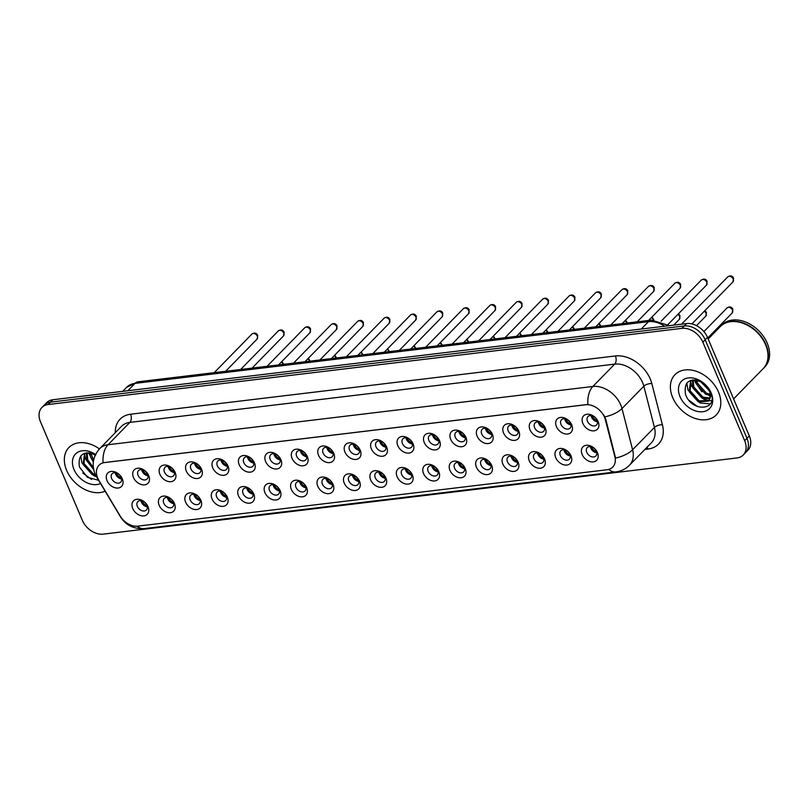 <?xml version="1.0" encoding="UTF-8"?>
<svg xmlns="http://www.w3.org/2000/svg" width="810" height="810" viewBox="0 0 810 810"><rect width="100%" height="100%" fill="white"/><g stroke="black" fill="none" stroke-linecap="round" stroke-linejoin="round"><path stroke-width="1.21" d="M174.444 503.496A9.609 6.925 44.3 0 1 170.333 512.71A9.609 6.925 44.3 0 1 159.175 505.329A9.609 6.925 44.3 0 1 163.296 496.115A9.609 6.925 44.3 0 1 174.444 503.496M163.782 503.192A6.004 4.333 -135.7 0 0 168.085 507.404A6.004 4.333 -135.7 0 0 172.854 506.817A6.004 4.333 -135.7 0 0 173.33 502.048A6.004 4.333 -135.7 0 0 169.037 497.846A6.004 4.333 -135.7 0 0 164.258 498.423A6.004 4.333 -135.7 0 0 163.782 503.192M200.88 500.317A9.609 6.925 44.3 0 1 196.769 509.53A9.609 6.925 44.3 0 1 185.611 502.149A9.609 6.925 44.3 0 1 189.732 492.936A9.609 6.925 44.3 0 1 200.88 500.317M190.218 500.023A6.004 4.333 -135.7 0 0 194.522 504.225A6.004 4.333 -135.7 0 0 199.29 503.648A6.004 4.333 -135.7 0 0 199.766 498.869A6.004 4.333 -135.7 0 0 195.473 494.667A6.004 4.333 -135.7 0 0 190.694 495.244A6.004 4.333 -135.7 0 0 190.218 500.023M227.316 497.137A9.609 6.925 44.3 0 1 223.206 506.351A9.609 6.925 44.3 0 1 212.048 498.97A9.609 6.925 44.3 0 1 216.169 489.756A9.609 6.925 44.3 0 1 227.316 497.137M216.655 496.844A6.004 4.333 -135.7 0 0 220.958 501.046A6.004 4.333 -135.7 0 0 225.727 500.469A6.004 4.333 -135.7 0 0 226.203 495.69A6.004 4.333 -135.7 0 0 221.91 491.488A6.004 4.333 -135.7 0 0 217.131 492.075A6.004 4.333 -135.7 0 0 216.655 496.844M253.753 493.958A9.609 6.925 44.3 0 1 249.642 503.172A9.609 6.925 44.3 0 1 238.484 495.801A9.609 6.925 44.3 0 1 242.605 486.587A9.609 6.925 44.3 0 1 253.753 493.958M243.091 493.665A6.004 4.333 -135.7 0 0 247.394 497.867A6.004 4.333 -135.7 0 0 252.163 497.289A6.004 4.333 -135.7 0 0 252.639 492.52A6.004 4.333 -135.7 0 0 248.346 488.308A6.004 4.333 -135.7 0 0 243.567 488.896A6.004 4.333 -135.7 0 0 243.091 493.665M280.189 490.779A9.609 6.925 44.3 0 1 276.078 499.993A9.609 6.925 44.3 0 1 264.921 492.622A9.609 6.925 44.3 0 1 269.042 483.408A9.609 6.925 44.3 0 1 280.189 490.779M269.538 490.485A6.004 4.333 -135.7 0 0 273.831 494.687A6.004 4.333 -135.7 0 0 278.6 494.11A6.004 4.333 -135.7 0 0 279.075 489.341A6.004 4.333 -135.7 0 0 274.782 485.139A6.004 4.333 -135.7 0 0 270.003 485.716A6.004 4.333 -135.7 0 0 269.538 490.485M306.625 487.61A9.609 6.925 44.3 0 1 302.515 496.824A9.609 6.925 44.3 0 1 291.357 489.442A9.609 6.925 44.3 0 1 295.478 480.229A9.609 6.925 44.3 0 1 306.625 487.61M295.974 487.306A6.004 4.333 -135.7 0 0 300.267 491.518A6.004 4.333 -135.7 0 0 305.036 490.931A6.004 4.333 -135.7 0 0 305.512 486.162A6.004 4.333 -135.7 0 0 301.219 481.96A6.004 4.333 -135.7 0 0 296.44 482.537A6.004 4.333 -135.7 0 0 295.974 487.306M333.062 484.431A9.609 6.925 44.3 0 1 328.951 493.644A9.609 6.925 44.3 0 1 317.793 486.263A9.609 6.925 44.3 0 1 321.914 477.05A9.609 6.925 44.3 0 1 333.062 484.431M322.41 484.137A6.004 4.333 -135.7 0 0 326.703 488.339A6.004 4.333 -135.7 0 0 331.472 487.762A6.004 4.333 -135.7 0 0 331.948 482.983A6.004 4.333 -135.7 0 0 327.655 478.781A6.004 4.333 -135.7 0 0 322.876 479.358A6.004 4.333 -135.7 0 0 322.41 484.137M359.498 481.251A9.609 6.925 44.3 0 1 355.387 490.465A9.609 6.925 44.3 0 1 344.23 483.084A9.609 6.925 44.3 0 1 348.351 473.87A9.609 6.925 44.3 0 1 359.498 481.251M348.847 480.958A6.004 4.333 -135.7 0 0 353.14 485.16A6.004 4.333 -135.7 0 0 357.909 484.582A6.004 4.333 -135.7 0 0 358.384 479.803A6.004 4.333 -135.7 0 0 354.091 475.602A6.004 4.333 -135.7 0 0 349.312 476.189A6.004 4.333 -135.7 0 0 348.847 480.958M385.935 478.072A9.609 6.925 44.3 0 1 381.824 487.286A9.609 6.925 44.3 0 1 370.666 479.915A9.609 6.925 44.3 0 1 374.787 470.701A9.609 6.925 44.3 0 1 385.935 478.072M375.283 477.778A6.004 4.333 -135.7 0 0 379.576 481.98A6.004 4.333 -135.7 0 0 384.345 481.403A6.004 4.333 -135.7 0 0 384.821 476.634A6.004 4.333 -135.7 0 0 380.528 472.422A6.004 4.333 -135.7 0 0 375.749 473.01A6.004 4.333 -135.7 0 0 375.283 477.778M412.371 474.893A9.609 6.925 44.3 0 1 408.26 484.107A9.609 6.925 44.3 0 1 397.102 476.736A9.609 6.925 44.3 0 1 401.223 467.522A9.609 6.925 44.3 0 1 412.371 474.893M401.719 474.599A6.004 4.333 -135.7 0 0 406.012 478.801A6.004 4.333 -135.7 0 0 410.781 478.224A6.004 4.333 -135.7 0 0 411.257 473.455A6.004 4.333 -135.7 0 0 406.964 469.253A6.004 4.333 -135.7 0 0 402.185 469.83A6.004 4.333 -135.7 0 0 401.719 474.599M438.807 471.724A9.609 6.925 44.3 0 1 434.697 480.938A9.609 6.925 44.3 0 1 423.539 473.556A9.609 6.925 44.3 0 1 427.66 464.343A9.609 6.925 44.3 0 1 438.807 471.724M428.156 471.42A6.004 4.333 -135.7 0 0 432.449 475.632A6.004 4.333 -135.7 0 0 437.218 475.045A6.004 4.333 -135.7 0 0 437.694 470.276A6.004 4.333 -135.7 0 0 433.401 466.074A6.004 4.333 -135.7 0 0 428.622 466.651A6.004 4.333 -135.7 0 0 428.156 471.42M465.244 468.544A9.609 6.925 44.3 0 1 461.133 477.758A9.609 6.925 44.3 0 1 449.975 470.377A9.609 6.925 44.3 0 1 454.096 461.163A9.609 6.925 44.3 0 1 465.244 468.544M454.592 468.251A6.004 4.333 -135.7 0 0 458.885 472.453A6.004 4.333 -135.7 0 0 463.654 471.865A6.004 4.333 -135.7 0 0 464.13 467.097A6.004 4.333 -135.7 0 0 459.837 462.895A6.004 4.333 -135.7 0 0 455.058 463.472A6.004 4.333 -135.7 0 0 454.592 468.251M491.68 465.365A9.609 6.925 44.3 0 1 487.569 474.579A9.609 6.925 44.3 0 1 476.412 467.198A9.609 6.925 44.3 0 1 480.533 457.984A9.609 6.925 44.3 0 1 491.68 465.365M481.029 465.072A6.004 4.333 -135.7 0 0 485.322 469.274A6.004 4.333 -135.7 0 0 490.091 468.696A6.004 4.333 -135.7 0 0 490.566 463.917A6.004 4.333 -135.7 0 0 486.273 459.716A6.004 4.333 -135.7 0 0 481.494 460.293A6.004 4.333 -135.7 0 0 481.029 465.072M518.116 462.186A9.609 6.925 44.3 0 1 514.006 471.4A9.609 6.925 44.3 0 1 502.848 464.019A9.609 6.925 44.3 0 1 506.969 454.815A9.609 6.925 44.3 0 1 518.116 462.186M507.465 461.892A6.004 4.333 -135.7 0 0 511.758 466.094A6.004 4.333 -135.7 0 0 516.527 465.517A6.004 4.333 -135.7 0 0 517.003 460.748A6.004 4.333 -135.7 0 0 512.71 456.536A6.004 4.333 -135.7 0 0 507.931 457.123A6.004 4.333 -135.7 0 0 507.465 461.892M544.563 459.007A9.609 6.925 44.3 0 1 540.442 468.22A9.609 6.925 44.3 0 1 529.284 460.849A9.609 6.925 44.3 0 1 533.405 451.636A9.609 6.925 44.3 0 1 544.563 459.007M533.901 458.713A6.004 4.333 -135.7 0 0 538.194 462.915A6.004 4.333 -135.7 0 0 542.963 462.338A6.004 4.333 -135.7 0 0 543.439 457.569A6.004 4.333 -135.7 0 0 539.146 453.367A6.004 4.333 -135.7 0 0 534.377 453.944A6.004 4.333 -135.7 0 0 533.901 458.713M570.999 455.838A9.609 6.925 44.3 0 1 566.878 465.051A9.609 6.925 44.3 0 1 555.721 457.67A9.609 6.925 44.3 0 1 559.842 448.457A9.609 6.925 44.3 0 1 570.999 455.838M560.338 455.534A6.004 4.333 -135.7 0 0 564.631 459.746A6.004 4.333 -135.7 0 0 569.4 459.159A6.004 4.333 -135.7 0 0 569.875 454.39A6.004 4.333 -135.7 0 0 565.582 450.188A6.004 4.333 -135.7 0 0 560.814 450.765A6.004 4.333 -135.7 0 0 560.338 455.534M597.436 452.658A9.609 6.925 44.3 0 1 593.315 461.872A9.609 6.925 44.3 0 1 582.157 454.491A9.609 6.925 44.3 0 1 586.278 445.277A9.609 6.925 44.3 0 1 597.436 452.658M586.774 452.365A6.004 4.333 -135.7 0 0 591.067 456.567A6.004 4.333 -135.7 0 0 595.836 455.979A6.004 4.333 -135.7 0 0 596.312 451.21A6.004 4.333 -135.7 0 0 592.019 447.009A6.004 4.333 -135.7 0 0 587.25 447.586A6.004 4.333 -135.7 0 0 586.774 452.365M148.007 506.665A9.609 6.925 44.3 0 1 143.897 515.879A9.609 6.925 44.3 0 1 132.739 508.508A9.609 6.925 44.3 0 1 136.849 499.294A9.609 6.925 44.3 0 1 148.007 506.665M137.346 506.371A6.004 4.333 -135.7 0 0 141.649 510.583A6.004 4.333 -135.7 0 0 146.418 509.996A6.004 4.333 -135.7 0 0 146.894 505.227A6.004 4.333 -135.7 0 0 142.601 501.025A6.004 4.333 -135.7 0 0 137.821 501.603A6.004 4.333 -135.7 0 0 137.346 506.371M148.726 475.632A9.609 6.925 44.3 0 1 144.615 484.846A9.609 6.925 44.3 0 1 133.458 477.465A9.609 6.925 44.3 0 1 137.568 468.251A9.609 6.925 44.3 0 1 148.726 475.632M138.065 475.338A6.004 4.333 -135.7 0 0 142.368 479.54A6.004 4.333 -135.7 0 0 147.136 478.963A6.004 4.333 -135.7 0 0 147.612 474.194A6.004 4.333 -135.7 0 0 143.319 469.982A6.004 4.333 -135.7 0 0 138.54 470.569A6.004 4.333 -135.7 0 0 138.065 475.338M175.162 472.453A9.609 6.925 44.3 0 1 171.052 481.666A9.609 6.925 44.3 0 1 159.894 474.296A9.609 6.925 44.3 0 1 164.005 465.082A9.609 6.925 44.3 0 1 175.162 472.453M164.501 472.159A6.004 4.333 -135.7 0 0 168.804 476.361A6.004 4.333 -135.7 0 0 173.573 475.784A6.004 4.333 -135.7 0 0 174.049 471.015A6.004 4.333 -135.7 0 0 169.756 466.803A6.004 4.333 -135.7 0 0 164.977 467.39A6.004 4.333 -135.7 0 0 164.501 472.159M201.599 469.274A9.609 6.925 44.3 0 1 197.488 478.487A9.609 6.925 44.3 0 1 186.33 471.116A9.609 6.925 44.3 0 1 190.441 461.902A9.609 6.925 44.3 0 1 201.599 469.274M190.937 468.98A6.004 4.333 -135.7 0 0 195.24 473.192A6.004 4.333 -135.7 0 0 200.009 472.605A6.004 4.333 -135.7 0 0 200.485 467.836A6.004 4.333 -135.7 0 0 196.192 463.634A6.004 4.333 -135.7 0 0 191.413 464.211A6.004 4.333 -135.7 0 0 190.937 468.98M228.035 466.104A9.609 6.925 44.3 0 1 223.924 475.318A9.609 6.925 44.3 0 1 212.767 467.937A9.609 6.925 44.3 0 1 216.877 458.723A9.609 6.925 44.3 0 1 228.035 466.104M217.374 465.801A6.004 4.333 -135.7 0 0 221.677 470.013A6.004 4.333 -135.7 0 0 226.446 469.425A6.004 4.333 -135.7 0 0 226.921 464.656A6.004 4.333 -135.7 0 0 222.628 460.455A6.004 4.333 -135.7 0 0 217.849 461.032A6.004 4.333 -135.7 0 0 217.374 465.801M254.472 462.925A9.609 6.925 44.3 0 1 250.361 472.139A9.609 6.925 44.3 0 1 239.203 464.758A9.609 6.925 44.3 0 1 243.314 455.544A9.609 6.925 44.3 0 1 254.472 462.925M243.81 462.632A6.004 4.333 -135.7 0 0 248.113 466.833A6.004 4.333 -135.7 0 0 252.882 466.256A6.004 4.333 -135.7 0 0 253.358 461.477A6.004 4.333 -135.7 0 0 249.065 457.275A6.004 4.333 -135.7 0 0 244.286 457.852A6.004 4.333 -135.7 0 0 243.81 462.632M280.908 459.746A9.609 6.925 44.3 0 1 276.797 468.96A9.609 6.925 44.3 0 1 265.639 461.578A9.609 6.925 44.3 0 1 269.75 452.365A9.609 6.925 44.3 0 1 280.908 459.746M270.246 459.452A6.004 4.333 -135.7 0 0 274.55 463.654A6.004 4.333 -135.7 0 0 279.318 463.077A6.004 4.333 -135.7 0 0 279.794 458.298A6.004 4.333 -135.7 0 0 275.501 454.096A6.004 4.333 -135.7 0 0 270.722 454.683A6.004 4.333 -135.7 0 0 270.246 459.452M307.344 456.567A9.609 6.925 44.3 0 1 303.234 465.78A9.609 6.925 44.3 0 1 292.076 458.409A9.609 6.925 44.3 0 1 296.187 449.196A9.609 6.925 44.3 0 1 307.344 456.567M296.683 456.273A6.004 4.333 -135.7 0 0 300.986 460.475A6.004 4.333 -135.7 0 0 305.755 459.898A6.004 4.333 -135.7 0 0 306.231 455.129A6.004 4.333 -135.7 0 0 301.938 450.917A6.004 4.333 -135.7 0 0 297.159 451.504A6.004 4.333 -135.7 0 0 296.683 456.273M333.781 453.387A9.609 6.925 44.3 0 1 329.67 462.601A9.609 6.925 44.3 0 1 318.512 455.23A9.609 6.925 44.3 0 1 322.623 446.016A9.609 6.925 44.3 0 1 333.781 453.387M323.119 453.094A6.004 4.333 -135.7 0 0 327.422 457.296A6.004 4.333 -135.7 0 0 332.191 456.718A6.004 4.333 -135.7 0 0 332.667 451.95A6.004 4.333 -135.7 0 0 328.374 447.748A6.004 4.333 -135.7 0 0 323.595 448.325A6.004 4.333 -135.7 0 0 323.119 453.094M360.217 450.218A9.609 6.925 44.3 0 1 356.106 459.432A9.609 6.925 44.3 0 1 344.949 452.051A9.609 6.925 44.3 0 1 349.059 442.837A9.609 6.925 44.3 0 1 360.217 450.218M349.555 449.914A6.004 4.333 -135.7 0 0 353.859 454.126A6.004 4.333 -135.7 0 0 358.627 453.539A6.004 4.333 -135.7 0 0 359.103 448.77A6.004 4.333 -135.7 0 0 354.81 444.568A6.004 4.333 -135.7 0 0 350.031 445.146A6.004 4.333 -135.7 0 0 349.555 449.914M386.653 447.039A9.609 6.925 44.3 0 1 382.543 456.253A9.609 6.925 44.3 0 1 371.385 448.872A9.609 6.925 44.3 0 1 375.506 439.658A9.609 6.925 44.3 0 1 386.653 447.039M375.992 446.745A6.004 4.333 -135.7 0 0 380.295 450.947A6.004 4.333 -135.7 0 0 385.064 450.37A6.004 4.333 -135.7 0 0 385.54 445.591A6.004 4.333 -135.7 0 0 381.247 441.389A6.004 4.333 -135.7 0 0 376.468 441.966A6.004 4.333 -135.7 0 0 375.992 446.745M413.09 443.86A9.609 6.925 44.3 0 1 408.979 453.074A9.609 6.925 44.3 0 1 397.821 445.692A9.609 6.925 44.3 0 1 401.942 436.479A9.609 6.925 44.3 0 1 413.09 443.86M402.428 443.566A6.004 4.333 -135.7 0 0 406.731 447.768A6.004 4.333 -135.7 0 0 411.5 447.191A6.004 4.333 -135.7 0 0 411.976 442.412A6.004 4.333 -135.7 0 0 407.683 438.21A6.004 4.333 -135.7 0 0 402.904 438.797A6.004 4.333 -135.7 0 0 402.428 443.566M439.526 440.68A9.609 6.925 44.3 0 1 435.416 449.894A9.609 6.925 44.3 0 1 424.258 442.523A9.609 6.925 44.3 0 1 428.379 433.309A9.609 6.925 44.3 0 1 439.526 440.68M428.865 440.387A6.004 4.333 -135.7 0 0 433.168 444.589A6.004 4.333 -135.7 0 0 437.937 444.012A6.004 4.333 -135.7 0 0 438.412 439.243A6.004 4.333 -135.7 0 0 434.119 435.031A6.004 4.333 -135.7 0 0 429.341 435.618A6.004 4.333 -135.7 0 0 428.865 440.387M465.963 437.501A9.609 6.925 44.3 0 1 461.852 446.715A9.609 6.925 44.3 0 1 450.694 439.344A9.609 6.925 44.3 0 1 454.815 430.13A9.609 6.925 44.3 0 1 465.963 437.501M455.301 437.208A6.004 4.333 -135.7 0 0 459.604 441.409A6.004 4.333 -135.7 0 0 464.373 440.832A6.004 4.333 -135.7 0 0 464.849 436.063A6.004 4.333 -135.7 0 0 460.556 431.862A6.004 4.333 -135.7 0 0 455.777 432.439A6.004 4.333 -135.7 0 0 455.301 437.208M492.399 434.332A9.609 6.925 44.3 0 1 488.288 443.546A9.609 6.925 44.3 0 1 477.13 436.165A9.609 6.925 44.3 0 1 481.251 426.951A9.609 6.925 44.3 0 1 492.399 434.332M481.748 434.028A6.004 4.333 -135.7 0 0 486.041 438.24A6.004 4.333 -135.7 0 0 490.809 437.653A6.004 4.333 -135.7 0 0 491.285 432.884A6.004 4.333 -135.7 0 0 486.992 428.682A6.004 4.333 -135.7 0 0 482.213 429.259A6.004 4.333 -135.7 0 0 481.748 434.028M518.835 431.153A9.609 6.925 44.3 0 1 514.725 440.367A9.609 6.925 44.3 0 1 503.567 432.985A9.609 6.925 44.3 0 1 507.688 423.772A9.609 6.925 44.3 0 1 518.835 431.153M508.184 430.859A6.004 4.333 -135.7 0 0 512.477 435.061A6.004 4.333 -135.7 0 0 517.246 434.474A6.004 4.333 -135.7 0 0 517.722 429.705A6.004 4.333 -135.7 0 0 513.429 425.503A6.004 4.333 -135.7 0 0 508.65 426.08A6.004 4.333 -135.7 0 0 508.184 430.859M545.272 427.974A9.609 6.925 44.3 0 1 541.161 437.187A9.609 6.925 44.3 0 1 530.003 429.806A9.609 6.925 44.3 0 1 534.124 420.592A9.609 6.925 44.3 0 1 545.272 427.974M534.62 427.68A6.004 4.333 -135.7 0 0 538.913 431.882A6.004 4.333 -135.7 0 0 543.682 431.305A6.004 4.333 -135.7 0 0 544.158 426.526A6.004 4.333 -135.7 0 0 539.865 422.324A6.004 4.333 -135.7 0 0 535.086 422.901A6.004 4.333 -135.7 0 0 534.62 427.68M571.708 424.794A9.609 6.925 44.3 0 1 567.597 434.008A9.609 6.925 44.3 0 1 556.44 426.627A9.609 6.925 44.3 0 1 560.56 417.423A9.609 6.925 44.3 0 1 571.708 424.794M561.057 424.501A6.004 4.333 -135.7 0 0 565.35 428.703A6.004 4.333 -135.7 0 0 570.119 428.125A6.004 4.333 -135.7 0 0 570.594 423.357A6.004 4.333 -135.7 0 0 566.301 419.145A6.004 4.333 -135.7 0 0 561.522 419.732A6.004 4.333 -135.7 0 0 561.057 424.501M598.144 421.615A9.609 6.925 44.3 0 1 594.034 430.829A9.609 6.925 44.3 0 1 582.876 423.458A9.609 6.925 44.3 0 1 586.997 414.244A9.609 6.925 44.3 0 1 598.144 421.615M587.493 421.321A6.004 4.333 -135.7 0 0 591.786 425.523A6.004 4.333 -135.7 0 0 596.555 424.946A6.004 4.333 -135.7 0 0 597.031 420.177A6.004 4.333 -135.7 0 0 592.738 415.975A6.004 4.333 -135.7 0 0 587.959 416.553A6.004 4.333 -135.7 0 0 587.493 421.321M122.29 478.811A9.609 6.925 44.3 0 1 118.179 488.025A9.609 6.925 44.3 0 1 107.021 480.644A9.609 6.925 44.3 0 1 111.132 471.43A9.609 6.925 44.3 0 1 122.29 478.811M111.628 478.518A6.004 4.333 -135.7 0 0 115.931 482.719A6.004 4.333 -135.7 0 0 120.7 482.142A6.004 4.333 -135.7 0 0 121.176 477.363A6.004 4.333 -135.7 0 0 116.883 473.161A6.004 4.333 -135.7 0 0 112.104 473.739A6.004 4.333 -135.7 0 0 111.628 478.518M173.775 503.638A6.004 4.333 44.3 0 1 167.862 499.021A6.004 4.333 44.3 0 1 167.417 497.431M200.212 500.458A6.004 4.333 44.3 0 1 194.299 495.852A6.004 4.333 44.3 0 1 193.853 494.262M226.648 497.289A6.004 4.333 44.3 0 1 220.735 492.672A6.004 4.333 44.3 0 1 220.29 491.083M253.084 494.11A6.004 4.333 44.3 0 1 247.171 489.493A6.004 4.333 44.3 0 1 246.726 487.903M279.521 490.931A6.004 4.333 44.3 0 1 273.608 486.314A6.004 4.333 44.3 0 1 273.162 484.724M305.957 487.752A6.004 4.333 44.3 0 1 300.044 483.135A6.004 4.333 44.3 0 1 299.599 481.545M332.394 484.572A6.004 4.333 44.3 0 1 326.481 479.966A6.004 4.333 44.3 0 1 326.035 478.366M358.83 481.403A6.004 4.333 44.3 0 1 352.917 476.786A6.004 4.333 44.3 0 1 352.471 475.197M385.266 478.224A6.004 4.333 44.3 0 1 379.353 473.607A6.004 4.333 44.3 0 1 378.908 472.017M411.703 475.045A6.004 4.333 44.3 0 1 405.79 470.428A6.004 4.333 44.3 0 1 405.344 468.838M438.139 471.865A6.004 4.333 44.3 0 1 432.226 467.248A6.004 4.333 44.3 0 1 431.781 465.659M464.575 468.686A6.004 4.333 44.3 0 1 458.662 464.079A6.004 4.333 44.3 0 1 458.217 462.48M491.012 465.517A6.004 4.333 44.3 0 1 485.099 460.9A6.004 4.333 44.3 0 1 484.653 459.31M517.448 462.338A6.004 4.333 44.3 0 1 511.535 457.721A6.004 4.333 44.3 0 1 511.09 456.131M543.885 459.159A6.004 4.333 44.3 0 1 537.972 454.542A6.004 4.333 44.3 0 1 537.526 452.952M570.321 455.979A6.004 4.333 44.3 0 1 564.408 451.362A6.004 4.333 44.3 0 1 563.962 449.773M596.757 452.8A6.004 4.333 44.3 0 1 590.844 448.193A6.004 4.333 44.3 0 1 590.409 446.593M147.339 506.817A6.004 4.333 44.3 0 1 141.426 502.2A6.004 4.333 44.3 0 1 140.981 500.61M148.058 475.784A6.004 4.333 44.3 0 1 142.145 471.167A6.004 4.333 44.3 0 1 141.699 469.577M174.494 472.605A6.004 4.333 44.3 0 1 168.581 467.988A6.004 4.333 44.3 0 1 168.136 466.398M200.931 469.425A6.004 4.333 44.3 0 1 195.018 464.808A6.004 4.333 44.3 0 1 194.572 463.219M227.367 466.246A6.004 4.333 44.3 0 1 221.454 461.629A6.004 4.333 44.3 0 1 221.008 460.039M253.803 463.067A6.004 4.333 44.3 0 1 247.89 458.46A6.004 4.333 44.3 0 1 247.445 456.87M280.24 459.898A6.004 4.333 44.3 0 1 274.327 455.281A6.004 4.333 44.3 0 1 273.881 453.691M306.676 456.718A6.004 4.333 44.3 0 1 300.763 452.101A6.004 4.333 44.3 0 1 300.318 450.512M333.113 453.539A6.004 4.333 44.3 0 1 327.2 448.922A6.004 4.333 44.3 0 1 326.754 447.333M359.549 450.36A6.004 4.333 44.3 0 1 353.636 445.743A6.004 4.333 44.3 0 1 353.19 444.153M385.985 447.181A6.004 4.333 44.3 0 1 380.072 442.574A6.004 4.333 44.3 0 1 379.627 440.974M412.422 444.012A6.004 4.333 44.3 0 1 406.509 439.395A6.004 4.333 44.3 0 1 406.063 437.805M438.858 440.832A6.004 4.333 44.3 0 1 432.945 436.215A6.004 4.333 44.3 0 1 432.5 434.626M465.294 437.653A6.004 4.333 44.3 0 1 459.381 433.036A6.004 4.333 44.3 0 1 458.936 431.446M491.731 434.474A6.004 4.333 44.3 0 1 485.818 429.857A6.004 4.333 44.3 0 1 485.372 428.267M518.167 431.295A6.004 4.333 44.3 0 1 512.254 426.688A6.004 4.333 44.3 0 1 511.809 425.088M544.603 428.115A6.004 4.333 44.3 0 1 538.69 423.508A6.004 4.333 44.3 0 1 538.245 421.919M571.04 424.946A6.004 4.333 44.3 0 1 565.127 420.329A6.004 4.333 44.3 0 1 564.681 418.74M597.476 421.767A6.004 4.333 44.3 0 1 591.563 417.15A6.004 4.333 44.3 0 1 591.118 415.56M121.621 478.953A6.004 4.333 44.3 0 1 115.709 474.346A6.004 4.333 44.3 0 1 115.263 472.757M98.952 480.522A16.22 11.684 44.3 0 1 97.726 478.113A16.22 11.684 44.3 0 1 99.002 465.234A16.22 11.684 44.3 0 1 104.662 462.561L585.671 404.757A16.22 11.684 44.3 0 1 605.333 419.661L614.851 456.658A16.22 11.684 44.3 0 1 612.735 467.087A16.22 11.684 44.3 0 1 607.075 469.749L137.842 526.146A16.22 11.684 44.3 0 1 120.245 516.102L98.952 480.522M66.653 470.408A28.836 20.776 -135.7 0 0 105.148 491.224A28.836 20.776 -135.7 0 1 66.653 470.408A28.836 20.776 -135.7 0 1 68.931 447.505A28.836 20.776 -135.7 0 0 66.653 470.408M672.695 397.578A28.836 20.776 -135.7 0 0 693.309 417.757A28.836 20.776 -135.7 0 0 716.222 414.973A28.836 20.776 -135.7 0 0 718.5 392.07A28.836 20.776 -135.7 0 0 697.876 371.881A28.836 20.776 -135.7 0 0 674.973 374.676A28.836 20.776 -135.7 0 0 672.695 397.578A28.836 20.776 -135.7 0 0 693.309 417.757A28.836 20.776 -135.7 0 0 716.222 414.973A28.836 20.776 -135.7 0 0 718.5 392.07A28.836 20.776 -135.7 0 0 697.876 371.881A28.836 20.776 -135.7 0 0 674.973 374.676A28.836 20.776 -135.7 0 0 672.695 397.578M103.052 462.712L587.888 404.443A21.03 12.616 -96.9 0 1 592.869 386.471A24.027 17.314 44.3 0 1 620.754 404.919A24.027 17.314 44.3 0 1 621.999 408.554L632.6 449.783A24.027 17.314 44.3 0 1 629.461 465.234L651.291 442.888A24.027 17.314 -135.7 0 0 654.429 427.437L643.828 386.208A24.027 17.314 -135.7 0 0 642.583 382.573A24.027 17.314 -135.7 0 0 614.699 364.125L129.863 422.395A24.027 17.314 -135.7 0 0 121.48 426.343L99.65 448.689A24.027 17.314 44.3 0 1 108.034 444.741A21.03 12.616 83.1 0 0 103.052 462.712M743.236 455.007L747.893 450.238A18.023 12.99 -135.7 0 0 749.311 435.922L707.505 337.416L705.176 339.805A18.023 12.99 -135.7 0 0 684.258 325.964L50.544 402.135A18.023 12.99 -135.7 0 0 44.256 405.091A18.023 12.99 -135.7 0 1 50.544 402.135L684.258 325.964A18.023 12.99 -135.7 0 1 705.176 339.805L746.982 438.311L705.176 339.805L702.847 342.184A18.023 12.99 -135.7 0 0 681.929 328.354L48.215 404.514A18.023 12.99 -135.7 0 0 41.928 407.47A18.023 12.99 -135.7 0 0 40.5 421.787L82.316 520.293A18.023 12.99 -135.7 0 0 103.234 534.134L736.948 457.964A18.023 12.99 -135.7 0 0 743.236 455.007A18.023 12.99 -135.7 0 0 744.653 440.691L702.847 342.184M745.564 452.618A18.023 12.99 -135.7 0 0 746.982 438.311A18.023 12.99 -135.7 0 1 745.564 452.618M603.713 414.912L605.758 419.226L615.58 458.075A21.03 9.386 -14.4 0 0 632.6 449.783L654.429 427.437A6.004 2.683 165.6 0 1 662.418 424.794A30.041 21.647 44.3 0 1 648.02 449.034L644.912 449.408M99.438 448.912A28.836 20.776 -135.7 0 0 68.931 447.505A28.836 20.776 -135.7 0 1 99.438 448.912M707.505 337.416A18.023 12.99 -135.7 0 0 686.586 323.585L52.873 399.745A18.023 12.99 -135.7 0 0 46.585 402.712L41.928 407.47M116.296 472.959A6.612 4.759 -135.7 0 0 116.397 473.212A6.612 4.759 -135.7 0 0 121.389 477.93M142.013 500.823A6.612 4.759 -135.7 0 0 147.106 505.794M142.732 469.78A6.612 4.759 -135.7 0 0 142.833 470.033A6.612 4.759 -135.7 0 0 147.825 474.761M169.168 466.6A6.612 4.759 -135.7 0 0 169.27 466.854A6.612 4.759 -135.7 0 0 174.261 471.582M195.605 463.431A6.612 4.759 -135.7 0 0 195.706 463.674A6.612 4.759 -135.7 0 0 200.698 468.403M222.041 460.252A6.612 4.759 -135.7 0 0 222.142 460.495A6.612 4.759 -135.7 0 0 227.134 465.224M168.45 497.644A6.612 4.759 -135.7 0 0 173.542 502.615M194.886 494.464A6.612 4.759 -135.7 0 0 199.979 499.436M221.322 491.285A6.612 4.759 -135.7 0 0 226.415 496.267M95.165 455.311L94.709 454.39M93.342 461.994L90.507 456.941L89.667 452.82M93.626 460.181L90.69 452.982M93.717 469.608L86.812 460.728L86.427 452.83M93.393 467.724L87.743 459.776L87.126 452.75M95.955 475.794L92.208 474.64L83.116 464.505L84.655 453.256M95.337 474.518L93.13 473.698L84.037 463.563L84.868 453.185M95.57 454.44A19.592 14.114 -135.7 0 0 77.011 452.739A19.592 14.114 -135.7 0 0 74.004 469.527A19.592 14.114 -135.7 0 0 100.521 483.499M95.782 454.977C83.187 450.542 77.74 454.562 79.441 467.016L87.46 477.353L98.587 480.269M91.55 479.459L82.772 472.979M96.471 476.736L93.95 475.794L81.921 462.773L80.747 455.919M93.727 469.689L85.617 458.986L84.463 453.823M93.332 462.034L88.563 452.729M95.064 455.544L94.264 454.177M733.597 398.905L763.222 368.58A30.041 21.647 -135.7 0 0 765.592 344.726A30.041 21.647 -135.7 0 0 744.106 323.706A30.041 21.647 -135.7 0 0 720.242 326.602L708.163 338.975M763.364 368.439A30.041 21.647 -135.7 0 0 763.506 368.287A30.041 21.647 -135.7 0 0 765.885 344.432A30.041 21.647 -135.7 0 0 744.4 323.403A30.041 21.647 -135.7 0 0 720.535 326.308A30.041 21.647 -135.7 0 0 720.394 326.46M763.506 368.287L764.822 366.95A30.041 21.647 -135.7 0 0 767.192 343.086A30.041 21.647 -135.7 0 0 745.706 322.066A30.041 21.647 -135.7 0 0 721.852 324.972L720.535 326.308M709.236 390.41L700.741 381.55M708.122 388.294L702.847 382.796M710.39 395.483L705.631 394.237L696.549 384.102L695.699 379.981M710.329 394.45L706.553 393.285L697.471 383.16L696.721 380.143M709.833 398.814L701.936 398.024L692.854 387.889L692.469 380.001M710.056 398.085L702.857 397.072L693.775 386.937L693.168 379.92M709.965 398.378A13.578 9.781 -135.7 0 0 709.297 390.541A13.578 9.781 -135.7 0 0 701.814 382.138C689.219 377.713 683.782 381.723 685.483 394.176C691.527 412.837 718.359 410.447 710.927 393.083L702.746 382.502L709.924 391.362L709.965 398.378L708.406 401.142L698.24 401.8L689.158 391.675L690.687 380.416M690.505 380.983L691.649 386.157L703.688 399.178L708.841 400.646L699.162 400.859L690.079 390.724L690.91 380.346M680.035 396.697A19.592 14.114 -135.7 0 0 702.776 411.723A19.592 14.114 -135.7 0 0 711.16 392.951A19.592 14.114 -135.7 0 0 688.419 377.916A19.592 14.114 -135.7 0 0 680.035 396.697M697.582 406.62L688.804 400.15M711.727 396.191L711.129 396.06M710.38 395.857L708.649 395.26M710.259 403.917L699.992 402.955L687.953 389.934L686.779 383.079M711.636 400.656L708.892 400.646M701.916 391.807L695.344 382.371L694.595 379.89M709.378 390.734L700.296 381.338M248.478 457.073A6.612 4.759 -135.7 0 0 248.579 457.326A6.612 4.759 -135.7 0 0 253.57 462.044M274.914 453.894A6.612 4.759 -135.7 0 0 275.015 454.147A6.612 4.759 -135.7 0 0 280.007 458.875M301.35 450.714A6.612 4.759 -135.7 0 0 301.452 450.967A6.612 4.759 -135.7 0 0 306.443 455.696M247.759 488.106A6.612 4.759 -135.7 0 0 252.852 493.087M274.195 484.937A6.612 4.759 -135.7 0 0 279.288 489.908M300.632 481.758A6.612 4.759 -135.7 0 0 305.724 486.729M327.787 447.535A6.612 4.759 -135.7 0 0 327.888 447.788A6.612 4.759 -135.7 0 0 332.88 452.517M354.223 444.366A6.612 4.759 -135.7 0 0 354.324 444.609A6.612 4.759 -135.7 0 0 359.316 449.337M380.659 441.187A6.612 4.759 -135.7 0 0 380.761 441.44A6.612 4.759 -135.7 0 0 385.752 446.158M407.096 438.007A6.612 4.759 -135.7 0 0 407.197 438.261A6.612 4.759 -135.7 0 0 412.189 442.979M433.532 434.828A6.612 4.759 -135.7 0 0 433.633 435.081A6.612 4.759 -135.7 0 0 438.625 439.81M327.068 478.578A6.612 4.759 -135.7 0 0 332.161 483.55M353.504 475.399A6.612 4.759 -135.7 0 0 358.597 480.37M379.941 472.22A6.612 4.759 -135.7 0 0 385.033 477.201M406.377 469.041A6.612 4.759 -135.7 0 0 411.47 474.022M432.813 465.871A6.612 4.759 -135.7 0 0 437.906 470.843M459.969 431.649A6.612 4.759 -135.7 0 0 460.07 431.902A6.612 4.759 -135.7 0 0 465.061 436.63M486.405 428.48A6.612 4.759 -135.7 0 0 486.506 428.723A6.612 4.759 -135.7 0 0 491.498 433.451M512.841 425.301A6.612 4.759 -135.7 0 0 512.943 425.544A6.612 4.759 -135.7 0 0 517.934 430.272M539.278 422.121A6.612 4.759 -135.7 0 0 539.379 422.375A6.612 4.759 -135.7 0 0 544.371 427.093M565.714 418.942A6.612 4.759 -135.7 0 0 565.815 419.195A6.612 4.759 -135.7 0 0 570.807 423.924M592.15 415.763A6.612 4.759 -135.7 0 0 592.252 416.016A6.612 4.759 -135.7 0 0 597.243 420.744M459.25 462.692A6.612 4.759 -135.7 0 0 464.343 467.664M485.686 459.513A6.612 4.759 -135.7 0 0 490.779 464.484M512.122 456.334A6.612 4.759 -135.7 0 0 517.215 461.315M538.559 453.154A6.612 4.759 -135.7 0 0 543.652 458.136M564.995 449.985A6.612 4.759 -135.7 0 0 570.088 454.957M591.432 446.806A6.612 4.759 -135.7 0 0 596.524 451.777M615.408 355.965A6.004 3.604 -96.9 0 1 614.699 364.125L592.869 386.471L108.034 444.741L129.863 422.395A6.004 3.604 -96.9 0 0 130.582 414.234L615.408 355.965A30.041 21.647 44.3 0 1 650.268 379.019A30.041 21.647 44.3 0 1 651.817 383.565L662.418 424.794M99.65 448.689C93.018 456.364 91.5 464.788 95.104 473.982L96.643 477.009A21.03 5.012 -30.9 0 0 97.534 477.657M608.725 469.425A21.03 12.616 83.1 0 0 615.883 471.906C621.149 471.238 625.674 469.02 629.461 465.234M615.883 471.906L144.18 528.606A21.03 12.616 -96.9 0 1 137.143 526.206M144.18 528.606C133.721 529.193 125.783 525.214 120.366 516.659A21.03 5.012 -30.9 0 0 120.923 517.165M604.857 416.877A21.03 9.386 -14.4 0 0 621.999 408.554L643.828 386.208A6.004 2.683 165.6 0 1 651.817 383.565M115.324 432.651A30.041 21.647 44.3 0 1 130.582 414.234M681.929 328.354L686.586 323.585M48.215 404.514L52.873 399.745M744.653 440.691L749.311 435.922M646.977 447.302A6.004 3.604 -96.9 0 1 648.02 449.034M664.686 326.217A24.027 17.314 -135.7 0 0 648.466 321.671L135.007 383.383A24.027 17.314 -135.7 0 0 126.623 387.332L137.973 381.824L651.432 320.112A12.018 7.209 -96.9 0 0 648.466 321.671L641.277 329.032M127.818 390.744L135.007 383.383A12.018 7.209 -96.9 0 1 137.973 381.824M251.91 334.064C254.482 332.485 256.426 332.92 257.732 335.35L257.074 339.106A3.604 2.602 -135.7 0 0 257.357 336.241A3.604 2.602 -135.7 0 0 254.775 333.72A3.604 2.602 -135.7 0 0 251.91 334.064L214.215 372.661M283.176 364.368A3.604 2.602 -135.7 0 0 283.075 364.105A3.604 2.602 -135.7 0 0 281.343 362.029M278.346 330.885C280.918 329.305 282.862 329.741 284.168 332.181L283.51 335.927A3.604 2.602 -135.7 0 0 283.794 333.062A3.604 2.602 -135.7 0 0 281.212 330.541A3.604 2.602 -135.7 0 0 278.346 330.885L240.651 369.481M304.783 327.716C307.354 326.136 309.298 326.562 310.605 329.002L309.947 332.748A3.604 2.602 -135.7 0 0 310.23 329.883A3.604 2.602 -135.7 0 0 307.648 327.361A3.604 2.602 -135.7 0 0 304.783 327.716L267.087 366.302M331.219 324.537C333.791 322.957 335.735 323.382 337.041 325.822L336.383 329.569A3.604 2.602 -135.7 0 0 336.666 326.714A3.604 2.602 -135.7 0 0 334.084 324.182A3.604 2.602 -135.7 0 0 331.219 324.537L293.524 363.123M357.656 321.357C360.227 319.778 362.171 320.203 363.477 322.643L362.819 326.4A3.604 2.602 -135.7 0 0 363.103 323.534A3.604 2.602 -135.7 0 0 360.521 321.013A3.604 2.602 -135.7 0 0 357.656 321.357L319.96 359.944M309.612 361.189A3.604 2.602 -135.7 0 0 309.511 360.926A3.604 2.602 -135.7 0 0 307.78 358.85M336.049 358.01A3.604 2.602 -135.7 0 0 335.947 357.747A3.604 2.602 -135.7 0 0 334.216 355.671M362.485 354.841A3.604 2.602 -135.7 0 0 362.384 354.567A3.604 2.602 -135.7 0 0 360.652 352.502M384.092 318.178C386.664 316.599 388.608 317.034 389.914 319.464L389.256 323.22A3.604 2.602 -135.7 0 0 389.539 320.355A3.604 2.602 -135.7 0 0 386.957 317.834A3.604 2.602 -135.7 0 0 384.092 318.178L346.397 356.775M410.528 314.999C413.1 313.419 415.044 313.855 416.35 316.295L415.692 320.041A3.604 2.602 -135.7 0 0 415.975 317.176A3.604 2.602 -135.7 0 0 413.394 314.655A3.604 2.602 -135.7 0 0 410.528 314.999L372.833 353.595M436.965 311.83C439.536 310.25 441.48 310.675 442.786 313.116L442.128 316.862A3.604 2.602 -135.7 0 0 442.412 313.996A3.604 2.602 -135.7 0 0 439.83 311.475A3.604 2.602 -135.7 0 0 436.965 311.83L399.269 350.416M388.921 351.661A3.604 2.602 -135.7 0 0 388.82 351.388A3.604 2.602 -135.7 0 0 387.089 349.323M415.358 348.482A3.604 2.602 -135.7 0 0 415.257 348.219A3.604 2.602 -135.7 0 0 413.525 346.143M441.794 345.303A3.604 2.602 -135.7 0 0 441.693 345.04A3.604 2.602 -135.7 0 0 439.962 342.964M463.401 308.65C465.973 307.071 467.917 307.496 469.223 309.936L468.565 313.683A3.604 2.602 -135.7 0 0 468.848 310.827A3.604 2.602 -135.7 0 0 466.266 308.296A3.604 2.602 -135.7 0 0 463.401 308.65L425.706 347.237M489.837 305.471C492.409 303.892 494.353 304.317 495.659 306.757L495.001 310.513A3.604 2.602 -135.7 0 0 495.285 307.648A3.604 2.602 -135.7 0 0 492.703 305.127A3.604 2.602 -135.7 0 0 489.837 305.471L452.142 344.058M516.274 302.292C518.846 300.712 520.789 301.148 522.096 303.578L521.438 307.334A3.604 2.602 -135.7 0 0 521.721 304.469A3.604 2.602 -135.7 0 0 519.139 301.948A3.604 2.602 -135.7 0 0 516.274 302.292L478.578 340.888M542.71 299.113C545.282 297.533 547.226 297.969 548.532 300.409L547.874 304.155A3.604 2.602 -135.7 0 0 548.157 301.29A3.604 2.602 -135.7 0 0 545.576 298.768A3.604 2.602 -135.7 0 0 542.71 299.113L505.015 337.709M569.146 295.944C571.718 294.364 573.662 294.789 574.968 297.229L574.31 300.976A3.604 2.602 -135.7 0 0 574.594 298.11A3.604 2.602 -135.7 0 0 572.012 295.589A3.604 2.602 -135.7 0 0 569.146 295.944L531.451 334.53M468.231 342.124A3.604 2.602 -135.7 0 0 468.129 341.86A3.604 2.602 -135.7 0 0 466.398 339.785M494.667 338.955A3.604 2.602 -135.7 0 0 494.566 338.681A3.604 2.602 -135.7 0 0 492.834 336.616M521.103 335.775A3.604 2.602 -135.7 0 0 521.002 335.502A3.604 2.602 -135.7 0 0 519.271 333.436M547.54 332.596A3.604 2.602 -135.7 0 0 547.438 332.333A3.604 2.602 -135.7 0 0 545.707 330.257M573.976 329.417A3.604 2.602 -135.7 0 0 573.875 329.154A3.604 2.602 -135.7 0 0 572.144 327.078M595.583 292.764C598.155 291.185 600.099 291.61 601.405 294.05L600.747 297.796A3.604 2.602 -135.7 0 0 601.03 294.941A3.604 2.602 -135.7 0 0 598.448 292.41A3.604 2.602 -135.7 0 0 595.583 292.764L557.887 331.351M622.019 289.585C624.591 288.006 626.535 288.431 627.841 290.871L627.183 294.627A3.604 2.602 -135.7 0 0 627.466 291.762A3.604 2.602 -135.7 0 0 624.885 289.241A3.604 2.602 -135.7 0 0 622.019 289.585L584.324 328.171M648.456 286.406C651.027 284.826 652.971 285.262 654.278 287.692L653.619 291.448A3.604 2.602 -135.7 0 0 653.903 288.583A3.604 2.602 -135.7 0 0 651.321 286.062A3.604 2.602 -135.7 0 0 648.456 286.406L610.76 325.002M674.892 283.227C677.464 281.647 679.408 282.083 680.714 284.523L680.056 288.269A3.604 2.602 -135.7 0 0 680.339 285.404A3.604 2.602 -135.7 0 0 677.757 282.882A3.604 2.602 -135.7 0 0 674.892 283.227L637.197 321.823M701.328 280.058C703.9 278.478 705.844 278.903 707.15 281.343L706.492 285.09A3.604 2.602 -135.7 0 0 706.776 282.224A3.604 2.602 -135.7 0 0 704.194 279.703A3.604 2.602 -135.7 0 0 701.328 280.058L661.183 321.155M727.765 276.878C730.337 275.299 732.28 275.724 733.587 278.164L732.928 281.91A3.604 2.602 -135.7 0 0 733.212 279.055A3.604 2.602 -135.7 0 0 730.63 276.524A3.604 2.602 -135.7 0 0 727.765 276.878L681.554 324.192M600.413 326.238A3.604 2.602 -135.7 0 0 600.311 325.974A3.604 2.602 -135.7 0 0 598.58 323.899M626.849 323.068A3.604 2.602 -135.7 0 0 626.748 322.795A3.604 2.602 -135.7 0 0 625.016 320.73M653.316 319.97A3.604 2.602 -135.7 0 0 653.184 319.616A3.604 2.602 -135.7 0 0 651.453 317.55M678.456 313.784L679.995 315.556L679.337 319.302A3.604 2.602 -135.7 0 0 679.62 316.447A3.604 2.602 -135.7 0 0 677.889 314.371M704.892 310.605L706.431 312.376L705.773 316.133A3.604 2.602 -135.7 0 0 706.057 313.267A3.604 2.602 -135.7 0 0 704.325 311.192M732.493 310.088A3.604 2.602 -135.7 0 0 729.911 307.567A3.604 2.602 -135.7 0 0 727.056 307.911C729.618 306.332 731.562 306.767 732.868 309.197L732.21 312.954A3.604 2.602 -135.7 0 0 732.493 310.088M96.643 477.009L120.366 516.659M126.623 387.332L122.685 391.362M669.465 325.64L651.432 320.112M257.074 339.106L225.636 371.284M281.91 361.442L283.723 364.308M283.51 335.927L252.072 368.104M309.947 332.748L278.508 364.935M336.383 329.569L304.945 361.756M362.819 326.4L331.381 358.577M308.347 358.273L310.159 361.128M334.783 355.094L336.595 357.949M361.219 351.915L363.032 354.77M389.256 323.22L357.817 355.398M415.692 320.041L384.254 352.218M442.128 316.862L410.69 349.039M387.656 348.735L389.468 351.591M414.092 345.556L415.905 348.421M440.529 342.387L442.341 345.242M468.565 313.683L437.127 345.87M495.001 310.513L463.563 342.691M521.438 307.334L489.999 339.511M547.874 304.155L516.436 336.332M574.31 300.976L542.872 333.153M466.965 339.208L468.777 342.063M493.401 336.029L495.214 338.884M519.838 332.849L521.65 335.704M546.274 329.67L548.087 332.525M572.71 326.501L574.523 329.356M600.747 297.796L569.308 329.984M627.183 294.627L595.745 326.805M653.619 291.448L622.181 323.625M680.056 288.269L648.618 320.446M706.492 285.09L667.956 324.537M732.928 281.91L691.882 323.929M599.147 323.322L600.959 326.177M625.583 320.142L627.396 322.998M652.02 316.963L653.842 319.96M679.337 319.302L673.637 325.144M705.773 316.133L696.468 325.65M727.056 307.911L703.9 331.614M732.21 312.954L707.748 337.993"/></g></svg>
